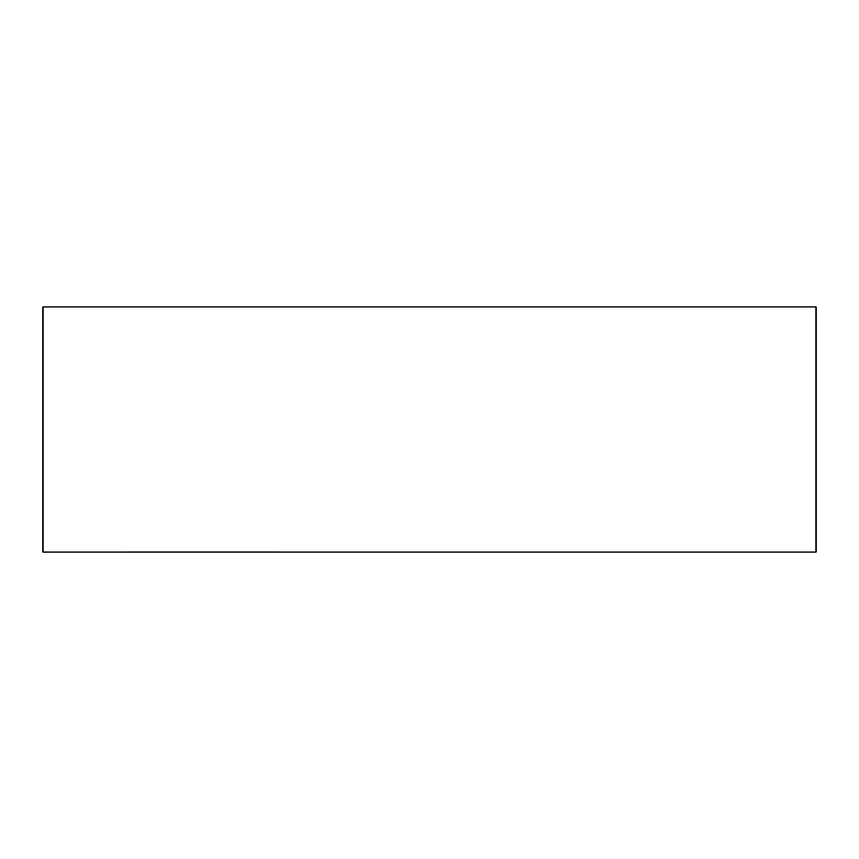<?xml version="1.0" encoding="UTF-8"?>
<svg xmlns="http://www.w3.org/2000/svg" width="859" height="859" viewBox="0 0 859 859"><rect width="100%" height="100%" fill="white"/><g stroke="black" fill="none" stroke-linecap="round" stroke-linejoin="round"><path stroke-width="1.29" d="M816.05 306.931L42.95 306.931L42.95 552.069L816.05 552.069L816.05 306.931M127.798 552.026L278.649 552.026L127.798 552.026"/></g></svg>
